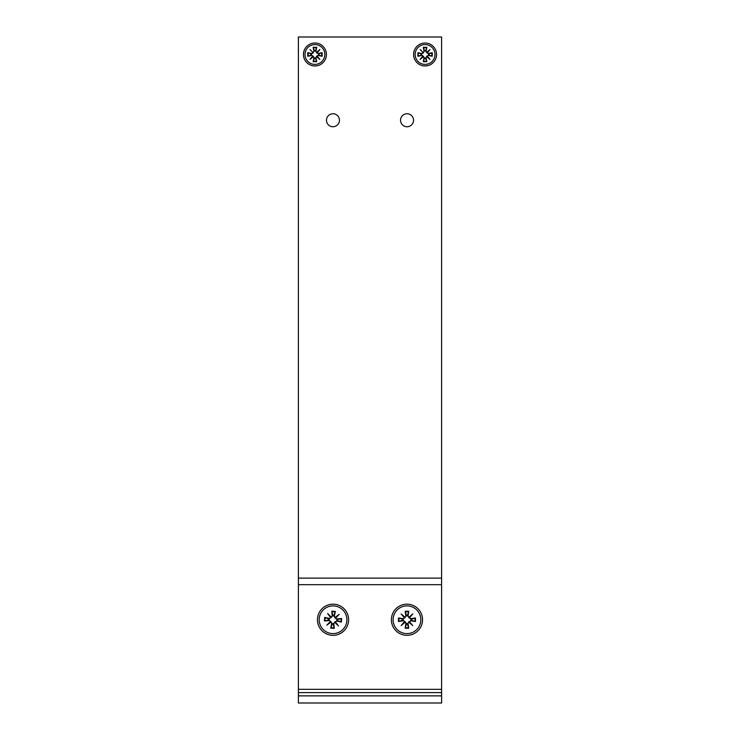 <?xml version="1.0" encoding="UTF-8"?>
<svg xmlns="http://www.w3.org/2000/svg" width="740" height="740" viewBox="0 0 740 740"><rect width="100%" height="100%" fill="white"/><g stroke="black" fill="none" stroke-linecap="round" stroke-linejoin="round"><path stroke-width="1.11" d="M436.545 54.483A11.47 11.47 90 0 1 419.33 64.417A11.47 11.47 90 0 1 419.33 44.548A11.47 11.47 90 0 1 436.545 54.483M326.405 54.483A11.47 11.47 90 0 1 309.19 64.417A11.47 11.47 90 0 1 309.19 44.548A11.47 11.47 90 0 1 326.405 54.483M326.47 120.25A6.494 6.494 90 0 1 336.21 114.626A6.494 6.494 90 0 1 336.21 125.874A6.494 6.494 90 0 1 326.47 120.25M400.543 120.25A6.494 6.494 90 0 1 410.284 114.626A6.494 6.494 90 0 1 410.284 125.874A6.494 6.494 90 0 1 400.543 120.25M441.595 578.125L441.595 37L298.405 37L298.405 578.125L441.595 578.125L441.595 695.868L298.405 695.868L298.405 703L441.595 703L441.595 695.868M298.405 695.868L298.405 578.125M333.037 604.182A15.568 15.568 0 0 1 346.524 627.538A15.568 15.568 0 0 1 319.55 627.538A15.568 15.568 0 0 1 333.037 604.182M406.963 604.182A15.568 15.568 0 0 1 420.45 627.538A15.568 15.568 0 0 1 393.476 627.538A15.568 15.568 0 0 1 406.963 604.182M298.405 692.594L441.595 692.594M406.963 605.884A13.866 13.866 0 0 1 418.97 626.678A13.866 13.866 0 0 1 394.957 626.678A13.866 13.866 0 0 1 406.963 605.884M398.481 617.983L402.939 619.362A4.042 4.042 0 0 0 402.939 620.139L398.481 621.517L398.481 617.983L402.995 618.621A1.119 1.119 0 0 0 404.271 617.595L401.136 613.923L404.808 617.058L401.136 613.923M402.939 619.362L406.575 615.726L405.196 611.268L405.835 615.782A1.119 1.119 0 0 1 404.808 617.058M405.196 611.268L408.73 611.268L407.351 615.726A4.042 4.042 0 0 0 406.575 615.726M409.118 617.058L412.791 613.923L409.655 617.595L409.738 616.975L409.118 617.058A1.119 1.119 0 0 1 408.092 615.782L408.73 611.268M407.351 615.726L410.987 619.362L415.445 617.983L410.931 618.621A1.119 1.119 0 0 1 409.655 617.595M415.445 617.983L415.445 621.517L410.987 620.139A4.042 4.042 0 0 0 410.987 619.362M409.655 621.905L412.791 625.577L409.118 622.442L409.738 622.525L409.655 621.905A1.119 1.119 0 0 1 410.931 620.879L415.445 621.517M410.987 620.139L407.351 623.774L408.73 628.232L408.092 623.718A1.119 1.119 0 0 1 409.118 622.442M408.73 628.232L405.196 628.232L406.575 623.774A4.042 4.042 0 0 0 407.351 623.774M404.808 622.442L401.136 625.577L404.271 621.905L404.188 622.525L404.808 622.442A1.119 1.119 0 0 1 405.835 623.718L405.196 628.232M398.481 621.517L402.995 620.879A1.119 1.119 0 0 1 404.271 621.905M406.575 623.774L405.048 621.665L401.136 625.577M408.878 621.665L412.791 625.577M408.878 617.835L412.791 613.923M405.048 617.835L404.188 616.975L404.271 617.595M405.048 621.665L402.939 620.139M332.121 633.579A13.866 13.866 0 0 1 321.521 612.035A13.866 13.866 0 0 1 345.478 613.627A13.866 13.866 0 0 1 332.121 633.579M341.381 622.072L337.024 620.407A4.042 4.042 0 0 0 337.079 619.63L341.621 618.548L341.381 622.072L336.922 621.138A1.119 1.119 0 0 0 335.581 622.081L338.467 625.948L335.007 622.581L338.467 625.948M337.024 620.407L333.157 623.792L334.24 628.334L333.897 623.783A1.119 1.119 0 0 1 335.007 622.581M334.24 628.334L330.715 628.094L332.38 623.737A4.042 4.042 0 0 0 333.157 623.792M330.706 622.294L326.839 625.18L330.207 621.72L330.086 622.34L330.706 622.294A1.119 1.119 0 0 1 331.65 623.635L330.715 628.094M332.38 623.737L328.995 619.87L324.453 620.952L329.004 620.61A1.119 1.119 0 0 1 330.207 621.72M324.453 620.952L324.693 617.428L329.05 619.093A4.042 4.042 0 0 0 328.995 619.87M330.493 617.419L327.607 613.553L331.067 616.92L330.447 616.799L330.493 617.419A1.119 1.119 0 0 1 329.152 618.363L324.693 617.428M329.05 619.093L332.917 615.708L331.835 611.166L332.177 615.717A1.119 1.119 0 0 1 331.067 616.92M331.835 611.166L335.359 611.407L333.694 615.763A4.042 4.042 0 0 0 332.917 615.708M335.368 617.206L339.235 614.32L335.868 617.78L335.988 617.16L335.368 617.206A1.119 1.119 0 0 1 334.425 615.865L335.359 611.407M341.621 618.548L337.07 618.89A1.119 1.119 0 0 1 335.868 617.78M333.694 615.763L335.081 617.965L339.235 614.32M331.252 617.706L327.607 613.553M330.993 621.535L326.839 625.18M334.822 621.794L335.627 622.701L335.581 622.081M335.081 617.965L337.079 619.63M314.935 44.576A9.907 9.907 0 0 1 323.51 59.441A9.907 9.907 0 0 1 306.351 59.441A9.907 9.907 0 0 1 314.935 44.576M312.641 52.753A0.897 0.897 0 0 1 311.586 53.465L307.738 52.697L311.475 54.002L313.242 52.799L309.986 49.534M316.664 52.198L319.874 49.534L317.22 52.753L316.664 52.198A0.897 0.897 0 0 1 315.952 51.134L316.72 47.286L315.527 50.551A3.978 3.978 0 0 0 314.334 50.551L313.14 47.286L313.908 51.134A0.897 0.897 0 0 1 313.196 52.198M317.22 56.212L319.874 59.431L316.664 56.767L317.22 56.212A0.897 0.897 0 0 1 318.274 55.5L322.131 56.268L318.866 55.084A3.978 3.978 0 0 0 318.866 53.881L322.131 52.697L318.274 53.465A0.897 0.897 0 0 1 317.22 52.753M313.196 56.767L309.986 59.431L312.641 56.212L313.196 56.767A0.897 0.897 0 0 1 313.908 57.831L313.14 61.679L314.334 58.414A3.978 3.978 0 0 0 315.527 58.414L316.72 61.679L315.952 57.831A0.897 0.897 0 0 1 316.664 56.767M310.994 53.881A3.978 3.978 0 0 0 310.994 55.084L307.738 56.268L311.586 55.5A0.897 0.897 0 0 1 312.641 56.212M314.334 58.414L313.242 56.166L309.986 59.431M318.866 55.084L316.618 56.166L319.874 59.431M315.527 50.551L316.618 52.799L319.874 49.534M313.242 52.799L314.334 50.551M313.242 56.166L310.994 55.084M316.618 56.166L315.527 58.414M316.618 52.799L318.866 53.881M425.065 44.576A9.907 9.907 0 0 1 433.649 59.441A9.907 9.907 0 0 1 416.49 59.441A9.907 9.907 0 0 1 425.065 44.576M422.781 52.753A0.897 0.897 0 0 1 421.726 53.465L417.869 52.697L421.615 54.002L423.382 52.799L420.126 49.534M426.804 52.198L430.014 49.534L427.359 52.753L426.804 52.198A0.897 0.897 0 0 1 426.092 51.134L426.86 47.286L425.667 50.551A3.978 3.978 0 0 0 424.473 50.551L423.28 47.286L424.048 51.134A0.897 0.897 0 0 1 423.336 52.198M427.359 56.212L430.014 59.431L426.804 56.767L427.359 56.212A0.897 0.897 0 0 1 428.414 55.5L432.262 56.268L429.006 55.084A3.978 3.978 0 0 0 429.006 53.881L432.262 52.697L428.414 53.465A0.897 0.897 0 0 1 427.359 52.753M423.336 56.767L420.126 59.431L422.781 56.212L423.336 56.767A0.897 0.897 0 0 1 424.048 57.831L423.28 61.679L424.473 58.414A3.978 3.978 0 0 0 425.667 58.414L426.86 61.679L426.092 57.831A0.897 0.897 0 0 1 426.804 56.767M421.134 53.881A3.978 3.978 0 0 0 421.134 55.084L417.869 56.268L421.726 55.5A0.897 0.897 0 0 1 422.781 56.212M424.473 58.414L423.382 56.166L420.126 59.431M429.006 55.084L426.758 56.166L430.014 59.431M425.667 50.551L426.758 52.799L430.014 49.534M423.382 52.799L424.473 50.551M423.382 56.166L421.134 55.084M426.758 56.166L425.667 58.414M426.758 52.799L429.006 53.881M298.405 584.683L441.595 584.683M298.405 689.319L441.595 689.319M402.893 619.343L402.995 618.621M399.082 621.397A8.057 8.057 0 0 1 399.082 618.104M408.61 627.631A8.057 8.057 0 0 1 405.317 627.631M414.844 618.104A8.057 8.057 0 0 1 414.844 621.397M405.317 611.869A8.057 8.057 0 0 1 408.61 611.869M406.556 615.68L405.835 615.782M402.995 620.879L402.893 620.157M405.835 623.718L406.556 623.82M407.37 615.68L408.092 615.782M411.033 619.343L410.931 618.621M408.092 623.718L407.37 623.82M410.931 620.879L411.033 620.157M337.07 620.425L336.922 621.138M341.011 618.631A8.057 8.057 0 0 1 340.798 621.915M331.918 611.777A8.057 8.057 0 0 1 335.202 611.989M325.064 620.869A8.057 8.057 0 0 1 325.276 617.586M334.156 627.724A8.057 8.057 0 0 1 330.873 627.511M333.167 623.838L333.897 623.783M337.07 618.89L337.125 619.62M334.425 615.865L333.712 615.717M332.362 623.783L331.65 623.635M328.949 619.88L329.004 620.61M332.177 615.717L332.907 615.662M329.152 618.363L329.004 619.075M313.14 47.286L316.72 47.286M322.131 52.697L322.131 56.268M316.72 61.679L313.14 61.679M307.738 56.268L307.738 52.697M311.586 53.465L311.475 54.002M308.33 56.12A6.808 6.808 0 0 1 308.33 52.845M316.572 61.087A6.808 6.808 0 0 1 313.298 61.087M321.539 52.845A6.808 6.808 0 0 1 321.539 56.12M313.298 47.878A6.808 6.808 0 0 1 316.572 47.878M314.454 51.032L313.908 51.134M311.586 55.5L311.475 54.964M315.407 51.032L315.952 51.134M313.908 57.831L314.454 57.933M318.385 54.002L318.274 53.465M315.952 57.831L315.407 57.933M318.385 54.964L318.274 55.5M423.28 47.286L426.86 47.286M432.262 52.697L432.262 56.268M426.86 61.679L423.28 61.679M417.869 56.268L417.869 52.697M421.726 53.465L421.615 54.002M418.461 56.12A6.808 6.808 0 0 1 418.461 52.845M426.703 61.087A6.808 6.808 0 0 1 423.428 61.087M431.67 52.845A6.808 6.808 0 0 1 431.67 56.12M423.428 47.878A6.808 6.808 0 0 1 426.703 47.878M424.594 51.032L424.048 51.134M421.726 55.5L421.615 54.964M425.546 51.032L426.092 51.134M424.048 57.831L424.594 57.933M428.525 54.002L428.414 53.465M426.092 57.831L425.546 57.933M428.525 54.964L428.414 55.5"/></g></svg>
